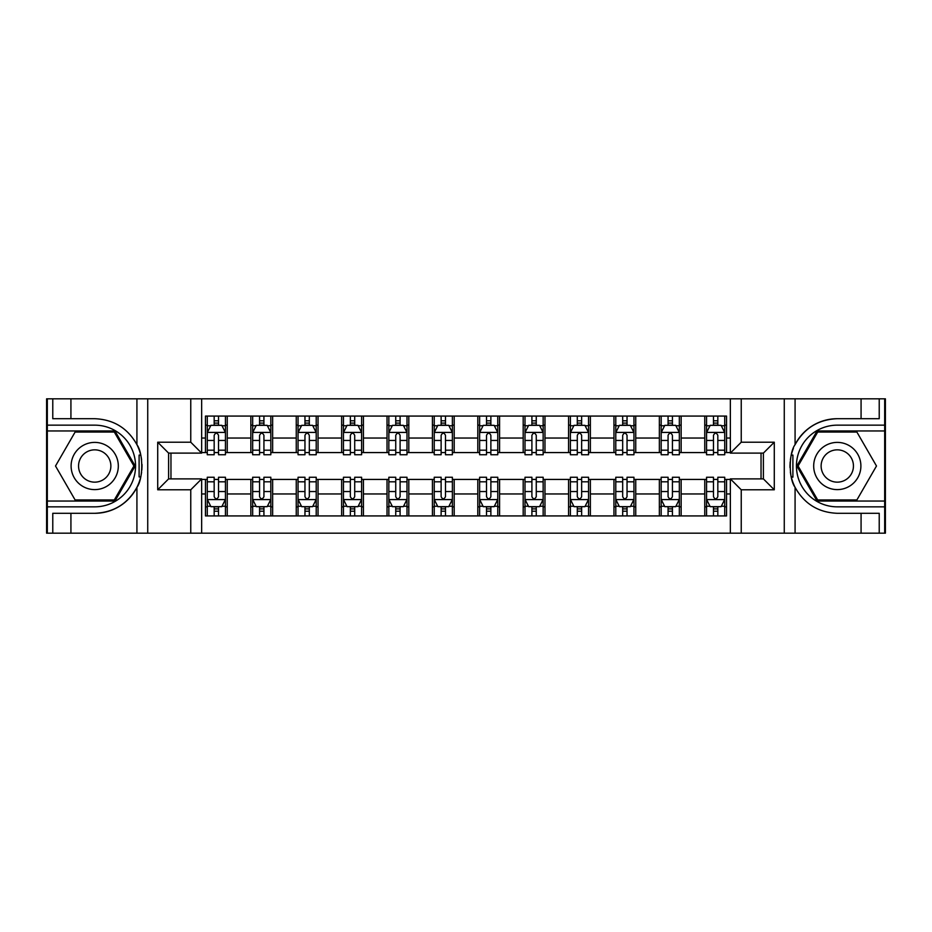 <?xml version="1.0" encoding="UTF-8"?>
<svg xmlns="http://www.w3.org/2000/svg" width="932" height="932" viewBox="0 0 932 932"><rect width="100%" height="100%" fill="white"/><g stroke="black" fill="none" stroke-linecap="round" stroke-linejoin="round"><path stroke-width="1.4" d="M884.678 501.043L884.678 533.174L885.4 533.174L885.4 398.826L884.678 398.826L884.678 430.957L817.061 430.957L796.825 466L817.061 501.043L884.678 501.043L884.678 430.957M201.65 533.174L730.35 533.174L730.35 478.885L763.39 478.885L763.39 453.115L730.35 453.115L730.35 398.826L201.65 398.826L201.65 453.115L168.61 453.115L168.61 478.885L201.65 478.885L201.65 533.174L70.925 533.174L70.925 513.299L94.715 513.299A47.299 47.299 0 0 0 140.662 477.184L139.101 476.904L140.732 476.904A47.299 47.299 0 0 0 141.606 472.151M47.322 430.957L47.322 398.826L46.6 398.826L46.6 533.174L47.322 533.174L47.322 501.043L114.939 501.043L135.175 466L114.939 430.957L47.322 430.957L47.322 501.043M201.65 479.432L205.459 479.432L205.459 515.932L726.541 515.932L726.541 479.432L730.35 479.432M205.459 493.96L201.65 493.96M201.65 438.04L205.459 438.04L205.459 452.568L201.65 452.568M730.35 452.568L726.541 452.568L726.541 416.068L205.459 416.068L205.459 438.04M726.541 438.04L730.35 438.04M730.35 493.96L726.541 493.96M170.964 453.115L170.964 478.885M704.755 416.068L704.755 452.568L706.561 452.568M713.469 452.568L717.826 452.568M724.723 452.568L726.541 452.568M704.755 452.568L679.335 452.568M659.355 416.068L659.355 452.568L661.172 452.568M668.069 452.568L672.426 452.568M659.355 452.568L633.946 452.568M613.967 416.068L613.967 452.568L615.784 452.568M622.681 452.568L627.038 452.568M613.967 452.568L588.546 452.568M568.578 416.068L568.578 452.568L570.396 452.568M577.292 452.568L581.65 452.568M568.578 452.568L543.158 452.568M523.19 416.068L523.19 452.568L525.007 452.568M531.904 452.568L536.261 452.568M523.19 452.568L497.77 452.568M477.801 416.068L477.801 452.568L479.619 452.568M486.516 452.568L490.873 452.568M477.801 452.568L452.381 452.568M432.413 416.068L432.413 452.568L434.23 452.568M441.127 452.568L445.484 452.568M432.413 452.568L406.993 452.568M387.025 416.068L387.025 452.568L388.842 452.568M395.739 452.568L400.096 452.568M387.025 452.568L361.604 452.568M341.636 416.068L341.636 452.568L343.454 452.568M350.35 452.568L354.708 452.568M341.636 452.568L316.216 452.568M296.248 416.068L296.248 452.568L298.054 452.568M304.962 452.568L309.319 452.568M296.248 452.568L270.828 452.568M250.848 416.068L250.848 452.568L252.665 452.568M259.574 452.568L263.931 452.568M250.848 452.568L225.439 452.568M205.459 452.568L207.277 452.568M214.174 452.568L218.531 452.568M761.036 478.885L761.036 453.115M205.459 479.432L207.277 479.432M214.174 479.432L218.531 479.432M225.439 479.432L227.245 479.432L227.245 515.932M252.665 479.432L227.245 479.432M259.574 479.432L263.931 479.432M270.828 479.432L272.645 479.432L272.645 515.932M298.054 479.432L272.645 479.432M304.962 479.432L309.319 479.432M316.216 479.432L318.033 479.432L318.033 515.932M343.454 479.432L318.033 479.432M350.35 479.432L354.708 479.432M361.604 479.432L363.422 479.432L363.422 515.932M388.842 479.432L363.422 479.432M395.739 479.432L400.096 479.432M406.993 479.432L408.81 479.432L408.81 515.932M434.23 479.432L408.81 479.432M441.127 479.432L445.484 479.432M452.381 479.432L454.199 479.432L454.199 515.932M479.619 479.432L454.199 479.432M486.516 479.432L490.873 479.432M497.77 479.432L499.587 479.432L499.587 515.932M525.007 479.432L499.587 479.432M531.904 479.432L536.261 479.432M543.158 479.432L544.975 479.432L544.975 515.932M570.396 479.432L544.975 479.432M577.292 479.432L581.65 479.432M588.546 479.432L590.364 479.432L590.364 515.932M615.784 479.432L590.364 479.432M622.681 479.432L627.038 479.432M633.946 479.432L635.752 479.432L635.752 515.932M661.172 479.432L635.752 479.432M668.069 479.432L672.426 479.432M679.335 479.432L681.152 479.432L681.152 515.932M706.561 479.432L681.152 479.432M713.469 479.432L717.826 479.432M724.723 479.432L726.541 479.432M227.245 416.068L227.245 452.568M205.459 425.155L207.277 425.155M214.174 425.155L218.531 425.155M225.439 425.155L227.245 425.155M205.459 506.845L207.277 506.845M214.174 506.845L218.531 506.845M225.439 506.845L227.245 506.845M250.848 479.432L250.848 515.932M272.645 416.068L272.645 452.568M250.848 425.155L252.665 425.155M259.574 425.155L263.931 425.155M270.828 425.155L272.645 425.155M250.848 506.845L252.665 506.845M259.574 506.845L263.931 506.845M270.828 506.845L272.645 506.845M296.248 479.432L296.248 515.932M296.248 506.845L298.054 506.845M304.962 506.845L309.319 506.845M316.216 506.845L318.033 506.845M318.033 416.068L318.033 452.568M296.248 425.155L298.054 425.155M304.962 425.155L309.319 425.155M316.216 425.155L318.033 425.155M341.636 479.432L341.636 515.932M341.636 506.845L343.454 506.845M350.35 506.845L354.708 506.845M361.604 506.845L363.422 506.845M363.422 416.068L363.422 452.568M341.636 425.155L343.454 425.155M350.35 425.155L354.708 425.155M361.604 425.155L363.422 425.155M387.025 479.432L387.025 515.932M387.025 506.845L388.842 506.845M395.739 506.845L400.096 506.845M406.993 506.845L408.81 506.845M408.81 416.068L408.81 452.568M387.025 425.155L388.842 425.155M395.739 425.155L400.096 425.155M406.993 425.155L408.81 425.155M432.413 479.432L432.413 515.932M432.413 506.845L434.23 506.845M441.127 506.845L445.484 506.845M452.381 506.845L454.199 506.845M454.199 416.068L454.199 452.568M432.413 425.155L434.23 425.155M441.127 425.155L445.484 425.155M452.381 425.155L454.199 425.155M477.801 479.432L477.801 515.932M477.801 506.845L479.619 506.845M486.516 506.845L490.873 506.845M497.77 506.845L499.587 506.845M499.587 416.068L499.587 452.568M477.801 425.155L479.619 425.155M486.516 425.155L490.873 425.155M497.77 425.155L499.587 425.155M523.19 479.432L523.19 515.932M523.19 506.845L525.007 506.845M531.904 506.845L536.261 506.845M543.158 506.845L544.975 506.845M544.975 416.068L544.975 452.568M523.19 425.155L525.007 425.155M531.904 425.155L536.261 425.155M543.158 425.155L544.975 425.155M568.578 479.432L568.578 515.932M568.578 506.845L570.396 506.845M577.292 506.845L581.65 506.845M588.546 506.845L590.364 506.845M590.364 416.068L590.364 452.568M568.578 425.155L570.396 425.155M577.292 425.155L581.65 425.155M588.546 425.155L590.364 425.155M613.967 479.432L613.967 515.932M613.967 506.845L615.784 506.845M622.681 506.845L627.038 506.845M633.946 506.845L635.752 506.845M635.752 416.068L635.752 452.568M613.967 425.155L615.784 425.155M622.681 425.155L627.038 425.155M633.946 425.155L635.752 425.155M659.355 479.432L659.355 515.932M659.355 506.845L661.172 506.845M668.069 506.845L672.426 506.845M679.335 506.845L681.152 506.845M681.152 416.068L681.152 452.568M659.355 425.155L661.172 425.155M668.069 425.155L672.426 425.155M679.335 425.155L681.152 425.155M704.755 479.432L704.755 515.932M704.755 506.845L706.561 506.845M713.469 506.845L717.826 506.845M724.723 506.845L726.541 506.845M704.755 425.155L706.561 425.155M713.469 425.155L717.826 425.155M724.723 425.155L726.541 425.155M218.531 420.786L214.174 420.786M225.439 450.191L218.531 450.191L218.531 454.746L225.439 454.746L225.439 432.588L221.804 425.33L210.912 425.33L207.277 432.588L207.277 454.746L214.174 454.746L214.174 450.191L207.277 450.191M207.277 432.588L207.277 416.068M225.439 432.588L225.439 416.068M214.174 425.33L214.174 416.068M218.531 416.068L218.531 425.33M218.531 450.191L218.531 435.314C217.086 432.518 215.63 432.518 214.174 435.314L214.174 450.191M214.174 511.214L218.531 511.214M207.277 481.809L214.174 481.809L214.174 477.254L207.277 477.254L207.277 499.412L210.912 506.67L221.804 506.67L225.439 499.412L225.439 477.254L218.531 477.254L218.531 481.809L225.439 481.809M225.439 499.412L225.439 515.932M207.277 499.412L207.277 515.932M218.531 506.67L218.531 515.932M214.174 515.932L214.174 506.67M214.174 481.809L214.174 496.686C215.63 499.482 217.086 499.482 218.531 496.686L218.531 481.809M141.606 459.86A47.299 47.299 0 0 0 140.744 455.119L139.101 455.119L139.101 476.904M139.101 455.119L140.674 454.839A47.299 47.299 0 0 0 136.922 444.669C127.696 428.137 113.622 419.482 94.715 418.701L70.925 418.701L70.925 398.826L47.322 398.826M94.715 513.299C113.622 512.518 127.696 503.863 136.922 487.331C143.342 478.862 143.342 453.15 136.922 444.669L136.922 398.826L70.925 398.826M190.757 533.174L190.757 489.789L157.718 489.789L157.718 442.211L190.757 442.211L190.757 398.826L147.734 398.826L147.734 533.174M47.322 506.845L94.715 506.845A40.845 40.845 0 0 0 135.559 466A40.845 40.845 0 0 0 94.715 425.155L47.322 425.155M70.925 533.174L47.322 533.174M136.922 398.826L147.734 398.826M190.757 398.826L201.65 398.826M70.925 513.299L52.774 513.299L52.774 533.174M70.925 418.701L52.774 418.701L52.774 398.826M190.757 489.789L201.65 478.885M157.718 489.789L168.61 478.885M157.718 442.211L168.61 453.115M190.757 442.211L201.65 453.115M141.839 470.066L142.014 466.151M142.014 465.849L141.979 464.334M141.513 459.173L141.268 457.635M730.35 398.826L861.075 398.826L861.075 418.701L837.286 418.701A47.299 47.299 0 0 0 795.078 444.669C788.658 453.138 788.658 478.85 795.078 487.331A47.299 47.299 0 0 1 791.326 477.161L792.899 477.161L792.899 455.096L791.268 455.096A47.299 47.299 0 0 0 790.394 459.849M790.394 472.14A47.299 47.299 0 0 0 791.256 476.881L792.899 476.881M793.412 448.339A47.299 47.299 0 0 0 791.338 454.816L792.899 455.096M861.075 533.174L795.078 533.174L795.078 487.331C804.304 503.863 818.378 512.518 837.286 513.299L861.075 513.299L861.075 533.174L884.678 533.174M837.286 418.701C818.378 419.482 804.304 428.137 795.078 444.669L795.078 398.826M741.243 398.826L741.243 442.211L774.282 442.211L774.282 489.789L741.243 489.789L741.243 533.174L784.266 533.174L784.266 398.826M884.678 425.155L837.286 425.155A40.845 40.845 0 0 0 796.441 466A40.845 40.845 0 0 0 837.286 506.845L884.678 506.845M861.075 398.826L884.678 398.826M795.078 533.174L784.266 533.174M741.243 533.174L730.35 533.174M861.075 418.701L879.226 418.701L879.226 398.826M861.075 513.299L879.226 513.299L879.226 533.174M741.243 442.211L730.35 453.115M774.282 442.211L763.39 453.115M774.282 489.789L763.39 478.885M741.243 489.789L730.35 478.885M790.161 461.934L789.987 465.849M789.987 466.151L790.021 467.666M790.487 472.827L790.732 474.365M263.931 420.786L259.574 420.786M270.828 450.191L263.931 450.191L263.931 454.746L270.828 454.746L270.828 432.588L267.193 425.33L256.3 425.33L252.665 432.588L252.665 454.746L259.574 454.746L259.574 450.191L252.665 450.191M252.665 432.588L252.665 416.068M270.828 432.588L270.828 416.068M259.574 425.33L259.574 416.068M263.931 416.068L263.931 425.33M263.931 450.191L263.931 435.314C262.475 432.518 261.018 432.518 259.574 435.314L259.574 450.191M309.319 420.786L304.962 420.786M316.216 450.191L309.319 450.191L309.319 454.746L316.216 454.746L316.216 432.588L312.581 425.33L301.688 425.33L298.054 432.588L298.054 454.746L304.962 454.746L304.962 450.191L298.054 450.191M298.054 432.588L298.054 416.068M316.216 432.588L316.216 416.068M304.962 425.33L304.962 416.068M309.319 416.068L309.319 425.33M309.319 450.191L309.319 435.314C307.863 432.518 306.407 432.518 304.962 435.314L304.962 450.191M354.708 420.786L350.35 420.786M361.604 450.191L354.708 450.191L354.708 454.746L361.604 454.746L361.604 432.588L357.97 425.33L347.077 425.33L343.454 432.588L343.454 454.746L350.35 454.746L350.35 450.191L343.454 450.191M343.454 432.588L343.454 416.068M361.604 432.588L361.604 416.068M350.35 425.33L350.35 416.068M354.708 416.068L354.708 425.33M354.708 450.191L354.708 435.314C353.251 432.518 351.807 432.518 350.35 435.314L350.35 450.191M259.574 511.214L263.931 511.214M252.665 481.809L259.574 481.809L259.574 477.254L252.665 477.254L252.665 499.412L256.3 506.67L267.193 506.67L270.828 499.412L270.828 477.254L263.931 477.254L263.931 481.809L270.828 481.809M270.828 499.412L270.828 515.932M252.665 499.412L252.665 515.932M263.931 506.67L263.931 515.932M259.574 515.932L259.574 506.67M259.574 481.809L259.574 496.686C261.018 499.482 262.475 499.482 263.931 496.686L263.931 481.809M304.962 511.214L309.319 511.214M298.054 481.809L304.962 481.809L304.962 477.254L298.054 477.254L298.054 499.412L301.688 506.67L312.581 506.67L316.216 499.412L316.216 477.254L309.319 477.254L309.319 481.809L316.216 481.809M316.216 499.412L316.216 515.932M298.054 499.412L298.054 515.932M309.319 506.67L309.319 515.932M304.962 515.932L304.962 506.67M304.962 481.809L304.962 496.686C306.407 499.482 307.863 499.482 309.319 496.686L309.319 481.809M350.35 511.214L354.708 511.214M343.454 481.809L350.35 481.809L350.35 477.254L343.454 477.254L343.454 499.412L347.077 506.67L357.97 506.67L361.604 499.412L361.604 477.254L354.708 477.254L354.708 481.809L361.604 481.809M361.604 499.412L361.604 515.932M343.454 499.412L343.454 515.932M354.708 506.67L354.708 515.932M350.35 515.932L350.35 506.67M350.35 481.809L350.35 496.686C351.795 499.482 353.251 499.482 354.708 496.686L354.708 481.809M400.096 420.786L395.739 420.786M406.993 450.191L400.096 450.191L400.096 454.746L406.993 454.746L406.993 432.588L403.358 425.33L392.465 425.33L388.842 432.588L388.842 454.746L395.739 454.746L395.739 450.191L388.842 450.191M388.842 432.588L388.842 416.068M406.993 432.588L406.993 416.068M395.739 425.33L395.739 416.068M400.096 416.068L400.096 425.33M400.096 450.191L400.096 435.314C398.64 432.518 397.195 432.518 395.739 435.314L395.739 450.191M395.739 511.214L400.096 511.214M388.842 481.809L395.739 481.809L395.739 477.254L388.842 477.254L388.842 499.412L392.465 506.67L403.358 506.67L406.993 499.412L406.993 477.254L400.096 477.254L400.096 481.809L406.993 481.809M406.993 499.412L406.993 515.932M388.842 499.412L388.842 515.932M400.096 506.67L400.096 515.932M395.739 515.932L395.739 506.67M395.739 481.809L395.739 496.686C397.183 499.482 398.64 499.482 400.096 496.686L400.096 481.809M82.913 445.554A23.603 23.603 0 0 0 74.269 477.801A23.603 23.603 0 0 0 106.516 486.446A23.603 23.603 0 0 0 115.149 454.199A23.603 23.603 0 0 0 82.913 445.554M86.629 452.008A16.159 16.159 0 0 0 80.723 474.085A16.159 16.159 0 0 0 102.788 479.992A16.159 16.159 0 0 0 108.706 457.915A16.159 16.159 0 0 0 86.629 452.008M133.917 466L114.31 499.948L75.108 499.948L55.512 466L75.108 432.052L114.31 432.052L133.917 466M825.484 486.446A23.603 23.603 0 0 0 857.731 477.801A23.603 23.603 0 0 0 849.087 445.554A23.603 23.603 0 0 0 816.851 454.199A23.603 23.603 0 0 0 825.484 486.446M829.212 479.992A16.159 16.159 0 0 0 851.277 474.085A16.159 16.159 0 0 0 845.371 452.008A16.159 16.159 0 0 0 823.294 457.915A16.159 16.159 0 0 0 829.212 479.992M817.69 432.052L856.892 432.052L876.488 466L856.892 499.948L817.69 499.948L798.083 466L817.69 432.052M445.484 420.786L441.127 420.786M452.381 450.191L445.484 450.191L445.484 454.746L452.381 454.746L452.381 432.588L448.746 425.33L437.854 425.33L434.23 432.588L434.23 454.746L441.127 454.746L441.127 450.191L434.23 450.191M434.23 432.588L434.23 416.068M452.381 432.588L452.381 416.068M441.127 425.33L441.127 416.068M445.484 416.068L445.484 425.33M445.484 450.191L445.484 435.314C444.028 432.518 442.584 432.518 441.127 435.314L441.127 450.191M441.127 511.214L445.484 511.214M434.23 481.809L441.127 481.809L441.127 477.254L434.23 477.254L434.23 499.412L437.854 506.67L448.746 506.67L452.381 499.412L452.381 477.254L445.484 477.254L445.484 481.809L452.381 481.809M452.381 499.412L452.381 515.932M434.23 499.412L434.23 515.932M445.484 506.67L445.484 515.932M441.127 515.932L441.127 506.67M441.127 481.809L441.127 496.686C442.572 499.482 444.028 499.482 445.484 496.686L445.484 481.809M490.873 420.786L486.516 420.786M497.77 450.191L490.873 450.191L490.873 454.746L497.77 454.746L497.77 432.588L494.146 425.33L483.254 425.33L479.619 432.588L479.619 454.746L486.516 454.746L486.516 450.191L479.619 450.191M479.619 432.588L479.619 416.068M497.77 432.588L497.77 416.068M486.516 425.33L486.516 416.068M490.873 416.068L490.873 425.33M490.873 450.191L490.873 435.314C489.428 432.518 487.972 432.518 486.516 435.314L486.516 450.191M486.516 511.214L490.873 511.214M479.619 481.809L486.516 481.809L486.516 477.254L479.619 477.254L479.619 499.412L483.254 506.67L494.146 506.67L497.77 499.412L497.77 477.254L490.873 477.254L490.873 481.809L497.77 481.809M497.77 499.412L497.77 515.932M479.619 499.412L479.619 515.932M490.873 506.67L490.873 515.932M486.516 515.932L486.516 506.67M486.516 481.809L486.516 496.686C487.972 499.482 489.417 499.482 490.873 496.686L490.873 481.809M536.261 420.786L531.904 420.786M543.158 450.191L536.261 450.191L536.261 454.746L543.158 454.746L543.158 432.588L539.535 425.33L528.642 425.33L525.007 432.588L525.007 454.746L531.904 454.746L531.904 450.191L525.007 450.191M525.007 432.588L525.007 416.068M543.158 432.588L543.158 416.068M531.904 425.33L531.904 416.068M536.261 416.068L536.261 425.33M536.261 450.191L536.261 435.314C534.817 432.518 533.36 432.518 531.904 435.314L531.904 450.191M531.904 511.214L536.261 511.214M525.007 481.809L531.904 481.809L531.904 477.254L525.007 477.254L525.007 499.412L528.642 506.67L539.535 506.67L543.158 499.412L543.158 477.254L536.261 477.254L536.261 481.809L543.158 481.809M543.158 499.412L543.158 515.932M525.007 499.412L525.007 515.932M536.261 506.67L536.261 515.932M531.904 515.932L531.904 506.67M531.904 481.809L531.904 496.686C533.36 499.482 534.805 499.482 536.261 496.686L536.261 481.809M581.65 420.786L577.292 420.786M588.546 450.191L581.65 450.191L581.65 454.746L588.546 454.746L588.546 432.588L584.923 425.33L574.03 425.33L570.396 432.588L570.396 454.746L577.292 454.746L577.292 450.191L570.396 450.191M570.396 432.588L570.396 416.068M588.546 432.588L588.546 416.068M577.292 425.33L577.292 416.068M581.65 416.068L581.65 425.33M581.65 450.191L581.65 435.314C580.205 432.518 578.749 432.518 577.292 435.314L577.292 450.191M577.292 511.214L581.65 511.214M570.396 481.809L577.292 481.809L577.292 477.254L570.396 477.254L570.396 499.412L574.03 506.67L584.923 506.67L588.546 499.412L588.546 477.254L581.65 477.254L581.65 481.809L588.546 481.809M588.546 499.412L588.546 515.932M570.396 499.412L570.396 515.932M581.65 506.67L581.65 515.932M577.292 515.932L577.292 506.67M577.292 481.809L577.292 496.686C578.749 499.482 580.193 499.482 581.65 496.686L581.65 481.809M627.038 420.786L622.681 420.786M633.946 450.191L627.038 450.191L627.038 454.746L633.946 454.746L633.946 432.588L630.312 425.33L619.419 425.33L615.784 432.588L615.784 454.746L622.681 454.746L622.681 450.191L615.784 450.191M615.784 432.588L615.784 416.068M633.946 432.588L633.946 416.068M622.681 425.33L622.681 416.068M627.038 416.068L627.038 425.33M627.038 450.191L627.038 435.314C625.593 432.518 624.137 432.518 622.681 435.314L622.681 450.191M622.681 511.214L627.038 511.214M615.784 481.809L622.681 481.809L622.681 477.254L615.784 477.254L615.784 499.412L619.419 506.67L630.312 506.67L633.946 499.412L633.946 477.254L627.038 477.254L627.038 481.809L633.946 481.809M633.946 499.412L633.946 515.932M615.784 499.412L615.784 515.932M627.038 506.67L627.038 515.932M622.681 515.932L622.681 506.67M622.681 481.809L622.681 496.686C624.137 499.482 625.593 499.482 627.038 496.686L627.038 481.809M672.426 420.786L668.069 420.786M679.335 450.191L672.426 450.191L672.426 454.746L679.335 454.746L679.335 432.588L675.7 425.33L664.807 425.33L661.172 432.588L661.172 454.746L668.069 454.746L668.069 450.191L661.172 450.191M661.172 432.588L661.172 416.068M679.335 432.588L679.335 416.068M668.069 425.33L668.069 416.068M672.426 416.068L672.426 425.33M672.426 450.191L672.426 435.314C670.982 432.518 669.526 432.518 668.069 435.314L668.069 450.191M668.069 511.214L672.426 511.214M661.172 481.809L668.069 481.809L668.069 477.254L661.172 477.254L661.172 499.412L664.807 506.67L675.7 506.67L679.335 499.412L679.335 477.254L672.426 477.254L672.426 481.809L679.335 481.809M679.335 499.412L679.335 515.932M661.172 499.412L661.172 515.932M672.426 506.67L672.426 515.932M668.069 515.932L668.069 506.67M668.069 481.809L668.069 496.686C669.526 499.482 670.982 499.482 672.426 496.686L672.426 481.809M717.826 420.786L713.469 420.786M724.723 450.191L717.826 450.191L717.826 454.746L724.723 454.746L724.723 432.588L721.088 425.33L710.196 425.33L706.561 432.588L706.561 454.746L713.469 454.746L713.469 450.191L706.561 450.191M706.561 432.588L706.561 416.068M724.723 432.588L724.723 416.068M713.469 425.33L713.469 416.068M717.826 416.068L717.826 425.33M717.826 450.191L717.826 435.314C716.37 432.518 714.914 432.518 713.469 435.314L713.469 450.191M713.469 511.214L717.826 511.214M706.561 481.809L713.469 481.809L713.469 477.254L706.561 477.254L706.561 499.412L710.196 506.67L721.088 506.67L724.723 499.412L724.723 477.254L717.826 477.254L717.826 481.809L724.723 481.809M724.723 499.412L724.723 515.932M706.561 499.412L706.561 515.932M717.826 506.67L717.826 515.932M713.469 515.932L713.469 506.67M713.469 481.809L713.469 496.686C714.914 499.482 716.37 499.482 717.826 496.686L717.826 481.809M250.848 493.96L227.245 493.96M250.848 438.04L227.245 438.04M296.248 438.04L272.645 438.04M296.248 493.96L272.645 493.96M341.636 438.04L318.033 438.04M341.636 493.96L318.033 493.96M387.025 438.04L363.422 438.04M387.025 493.96L363.422 493.96M432.413 438.04L408.81 438.04M432.413 493.96L408.81 493.96M477.801 438.04L454.199 438.04M477.801 493.96L454.199 493.96M523.19 438.04L499.587 438.04M523.19 493.96L499.587 493.96M568.578 438.04L544.975 438.04M568.578 493.96L544.975 493.96M613.967 438.04L590.364 438.04M613.967 493.96L590.364 493.96M659.355 438.04L635.752 438.04M659.355 493.96L635.752 493.96M704.755 438.04L681.152 438.04M704.755 493.96L681.152 493.96M225.346 432.413L207.37 432.413M207.277 425.761L210.69 425.761M222.026 425.761L225.439 425.761M214.174 440.452L207.277 440.452M225.439 440.452L218.531 440.452M218.531 423.105L214.174 423.105M207.37 499.587L225.346 499.587M225.439 506.239L222.026 506.239M210.69 506.239L207.277 506.239M218.531 491.548L225.439 491.548M207.277 491.548L214.174 491.548M214.174 508.895L218.531 508.895M136.922 533.174L136.922 487.331M270.734 432.413L252.758 432.413M252.665 425.761L256.079 425.761M267.414 425.761L270.828 425.761M259.574 440.452L252.665 440.452M270.828 440.452L263.931 440.452M263.931 423.105L259.574 423.105M316.123 432.413L298.147 432.413M298.054 425.761L301.467 425.761M312.803 425.761L316.216 425.761M304.962 440.452L298.054 440.452M316.216 440.452L309.319 440.452M309.319 423.105L304.962 423.105M361.511 432.413L343.535 432.413M343.454 425.761L346.867 425.761M358.191 425.761L361.604 425.761M350.35 440.452L343.454 440.452M361.604 440.452L354.708 440.452M354.708 423.105L350.35 423.105M252.758 499.587L270.734 499.587M270.828 506.239L267.414 506.239M256.079 506.239L252.665 506.239M263.931 491.548L270.828 491.548M252.665 491.548L259.574 491.548M259.574 508.895L263.931 508.895M298.147 499.587L316.123 499.587M316.216 506.239L312.803 506.239M301.467 506.239L298.054 506.239M309.319 491.548L316.216 491.548M298.054 491.548L304.962 491.548M304.962 508.895L309.319 508.895M343.535 499.587L361.511 499.587M361.604 506.239L358.191 506.239M346.867 506.239L343.454 506.239M354.708 491.548L361.604 491.548M343.454 491.548L350.35 491.548M350.35 508.895L354.708 508.895M406.9 432.413L388.924 432.413M388.842 425.761L392.255 425.761M403.579 425.761L406.993 425.761M395.739 440.452L388.842 440.452M406.993 440.452L400.096 440.452M400.096 423.105L395.739 423.105M388.924 499.587L406.9 499.587M406.993 506.239L403.579 506.239M392.255 506.239L388.842 506.239M400.096 491.548L406.993 491.548M388.842 491.548L395.739 491.548M395.739 508.895L400.096 508.895M452.288 432.413L434.324 432.413M434.23 425.761L437.644 425.761M448.968 425.761L452.381 425.761M441.127 440.452L434.23 440.452M452.381 440.452L445.484 440.452M445.484 423.105L441.127 423.105M434.324 499.587L452.288 499.587M452.381 506.239L448.968 506.239M437.644 506.239L434.23 506.239M445.484 491.548L452.381 491.548M434.23 491.548L441.127 491.548M441.127 508.895L445.484 508.895M497.676 432.413L479.712 432.413M479.619 425.761L483.032 425.761M494.356 425.761L497.77 425.761M486.516 440.452L479.619 440.452M497.77 440.452L490.873 440.452M490.873 423.105L486.516 423.105M479.712 499.587L497.676 499.587M497.77 506.239L494.356 506.239M483.032 506.239L479.619 506.239M490.873 491.548L497.77 491.548M479.619 491.548L486.516 491.548M486.516 508.895L490.873 508.895M543.076 432.413L525.1 432.413M525.007 425.761L528.421 425.761M539.745 425.761L543.158 425.761M531.904 440.452L525.007 440.452M543.158 440.452L536.261 440.452M536.261 423.105L531.904 423.105M525.1 499.587L543.076 499.587M543.158 506.239L539.745 506.239M528.421 506.239L525.007 506.239M536.261 491.548L543.158 491.548M525.007 491.548L531.904 491.548M531.904 508.895L536.261 508.895M588.465 432.413L570.489 432.413M570.396 425.761L573.809 425.761M585.133 425.761L588.546 425.761M577.292 440.452L570.396 440.452M588.546 440.452L581.65 440.452M581.65 423.105L577.292 423.105M570.489 499.587L588.465 499.587M588.546 506.239L585.133 506.239M573.809 506.239L570.396 506.239M581.65 491.548L588.546 491.548M570.396 491.548L577.292 491.548M577.292 508.895L581.65 508.895M633.853 432.413L615.877 432.413M615.784 425.761L619.197 425.761M630.533 425.761L633.946 425.761M622.681 440.452L615.784 440.452M633.946 440.452L627.038 440.452M627.038 423.105L622.681 423.105M615.877 499.587L633.853 499.587M633.946 506.239L630.533 506.239M619.197 506.239L615.784 506.239M627.038 491.548L633.946 491.548M615.784 491.548L622.681 491.548M622.681 508.895L627.038 508.895M679.242 432.413L661.266 432.413M661.172 425.761L664.586 425.761M675.921 425.761L679.335 425.761M668.069 440.452L661.172 440.452M679.335 440.452L672.426 440.452M672.426 423.105L668.069 423.105M661.266 499.587L679.242 499.587M679.335 506.239L675.921 506.239M664.586 506.239L661.172 506.239M672.426 491.548L679.335 491.548M661.172 491.548L668.069 491.548M668.069 508.895L672.426 508.895M724.63 432.413L706.654 432.413M706.561 425.761L709.974 425.761M721.31 425.761L724.723 425.761M713.469 440.452L706.561 440.452M724.723 440.452L717.826 440.452M717.826 423.105L713.469 423.105M706.654 499.587L724.63 499.587M724.723 506.239L721.31 506.239M709.974 506.239L706.561 506.239M717.826 491.548L724.723 491.548M706.561 491.548L713.469 491.548M713.469 508.895L717.826 508.895"/></g></svg>
